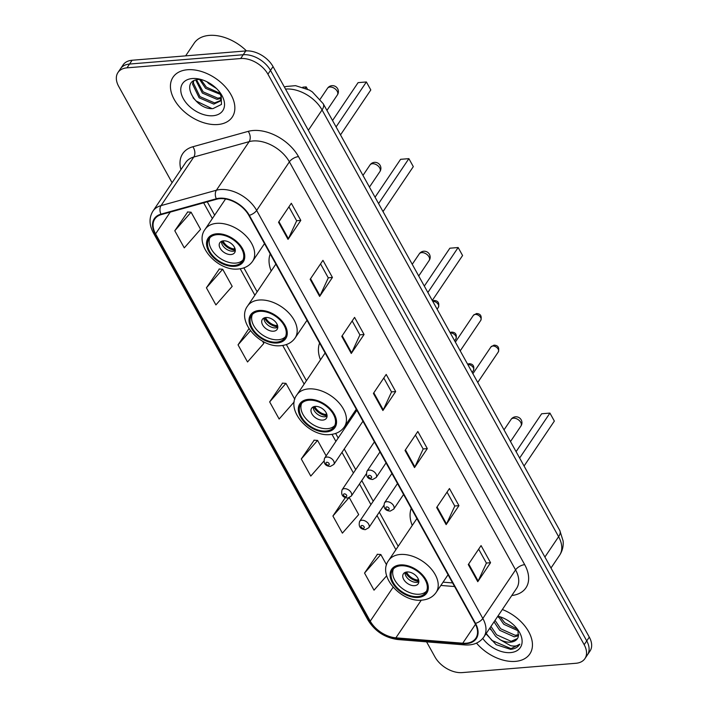 <?xml version="1.0" encoding="UTF-8"?>
<svg xmlns="http://www.w3.org/2000/svg" width="708" height="708" viewBox="0 0 708 708"><rect width="100%" height="100%" fill="white"/><g stroke="black" fill="none" stroke-linecap="round" stroke-linejoin="round"><path stroke-width="1.06" d="M411.26 508.371A39.409 25.169 -146 0 0 412.242 525.451M319.609 343.035A39.409 25.169 -146 0 0 320.485 359.85M270.217 253.924A39.409 25.169 -146 0 0 271.191 270.996M426.588 641.855L434.951 656.935A22.311 14.249 -146 0 0 462.209 672.6L575.896 663.281A22.311 14.249 -146 0 0 584.905 658.635L590.021 651.05A22.311 14.249 -146 0 0 589.295 637.12L273.049 66.596A22.311 14.249 -146 0 0 245.791 50.941L132.104 60.251A22.311 14.249 -146 0 0 123.095 64.906L120.537 68.694A22.311 14.249 -146 0 1 129.546 64.047A22.311 14.249 -146 0 0 120.537 68.694L117.979 72.49A22.311 14.249 -146 0 0 118.705 86.42L172.088 182.726M584.905 658.635A22.311 14.249 -146 0 0 584.18 644.714L267.934 74.19A22.311 14.249 -146 0 0 240.676 58.534L243.233 54.737L129.546 64.047L243.233 54.737A22.311 14.249 -146 0 1 270.491 70.393A22.311 14.249 -146 0 0 243.233 54.737L245.791 50.941M584.18 644.714L586.737 640.917L270.491 70.393L586.737 640.917A22.311 14.249 -146 0 1 587.463 654.847A22.311 14.249 -146 0 0 586.737 640.917L589.295 637.12M187.47 69.747A35.692 22.798 -146 0 0 173.053 77.181A35.692 22.798 -146 0 0 180.841 108.386A35.692 22.798 -146 0 0 217.825 124.519A35.692 22.798 -146 0 0 232.242 117.086A35.692 22.798 -146 0 0 224.454 85.889A35.692 22.798 -146 0 0 187.47 69.747A35.692 22.798 -146 0 0 173.053 77.181A35.692 22.798 -146 0 0 180.841 108.386A35.692 22.798 -146 0 0 217.825 124.519A35.692 22.798 -146 0 0 232.242 117.086A35.692 22.798 -146 0 0 224.454 85.889A35.692 22.798 -146 0 0 187.47 69.747M476.511 643.103A35.692 22.798 -146 0 0 515.415 661.378A35.692 22.798 -146 0 0 529.832 653.944A35.692 22.798 -146 0 0 502.353 609.508A35.692 22.798 -146 0 1 529.832 653.944A35.692 22.798 -146 0 1 515.415 661.378A35.692 22.798 -146 0 1 476.511 643.103M219.772 198.665A23.798 15.195 34 0 1 248.844 215.365L475.024 623.403A23.798 15.195 34 0 1 475.803 638.253A23.798 15.195 34 0 1 462.749 643.209L395.887 637.828A23.798 15.195 34 0 1 370.257 621.137L155.592 233.861A23.798 15.195 34 0 1 154.813 219.011A23.798 15.195 34 0 1 161.282 214.595L216.639 199.214A23.798 15.195 34 0 1 219.772 198.665M219.524 198.205A24.391 15.576 -146 0 0 216.312 198.771L160.955 214.152A24.391 15.576 -146 0 0 155.114 233.897L369.788 621.173A24.391 15.576 -146 0 0 396.055 638.289L462.917 643.66A24.391 15.576 -146 0 0 475.493 623.367L249.322 215.329A24.391 15.576 -146 0 0 219.524 198.205M478.661 549.16L486.414 563.134L478.139 581.029A5.947 2.859 151 0 1 477.767 581.684L490.555 562.71L481.068 545.594L468.28 564.568L477.767 581.684M486.361 563.046L490.555 562.71M447.04 492.104L454.784 506.087L446.518 523.973A5.947 2.859 151 0 1 446.146 524.628L458.934 505.654L449.447 488.538L436.659 507.512L446.146 524.628M454.74 505.999L458.934 505.654M415.419 435.057L423.163 449.031L414.888 466.926A5.947 2.859 151 0 1 414.516 467.581L427.313 448.598L417.826 431.482L405.029 450.465L414.516 467.581M423.119 448.943L427.313 448.598M288.917 206.842L296.661 220.825L288.395 238.711A5.947 2.859 151 0 1 288.023 239.366L300.811 220.392L291.324 203.276L278.536 222.25L288.023 239.366M296.617 220.737L300.811 220.392M320.538 263.898L328.291 277.872L320.016 295.767A5.947 2.859 151 0 1 319.644 296.422L332.433 277.447L322.945 260.332L310.157 279.306L319.644 296.422M328.238 277.784L332.433 277.447M352.168 320.954L359.912 334.928L351.646 352.823A5.947 2.859 151 0 1 351.274 353.469L364.062 334.495L354.575 317.379L341.787 336.353L351.274 353.469M359.868 334.84L364.062 334.495M383.789 378.001L391.542 391.975L383.267 409.87A5.947 2.859 151 0 1 382.895 410.525L395.684 391.551L386.196 374.435L373.408 393.409L382.895 410.525M391.489 391.896L395.684 391.551M240.676 58.534L126.989 67.844A22.311 14.249 -146 0 0 117.979 72.49M345.274 497.68L332.91 516.017L342.398 533.133L358.69 514.583L349.327 497.689M377.444 554.293L364.54 573.064L374.028 590.18L386.656 575.799M248.959 328.645L238.038 344.858L247.526 361.974L263.819 343.424L262.588 341.194M219.321 269.031L206.417 287.802L215.905 304.918L232.189 286.368L222.701 269.252L219.073 269.013M187.691 211.984L174.787 230.755L184.275 247.871L200.568 229.321L191.08 212.205L187.452 211.966M314.193 440.19L301.289 458.961L310.777 476.077L323.813 461.227M282.563 383.134L269.659 401.905L279.147 419.021L294.227 401.852M294.794 399.294L285.952 383.355L282.324 383.125M269.659 401.905L285.952 383.355M238.038 344.858L250.428 330.751M206.417 287.802L222.701 269.252M174.787 230.755L191.08 212.205M326.14 455.864L317.582 440.411L313.954 440.172M301.289 458.961L317.582 440.411M332.91 516.017L348.849 497.866M386.568 564.86L380.824 554.514L377.196 554.275M364.54 573.064L380.824 554.514M246.464 50.896A37.179 23.745 -146 0 0 209.223 35.4A37.179 23.745 -146 0 0 194.204 43.144L185.629 55.87M216.48 88.491L208.754 83.579L206.957 81.765M220.799 94.58L205.559 88.323L199.576 79.446M220.374 93.429L206.355 87.137L200.824 79.473M221.232 98.323L216.993 99.359L202.355 93.067L195.709 80.048M221.277 97.492L217.79 98.173L203.161 91.881L196.541 79.818M219.781 92.226L221.277 97.492L220.241 101.111L213.798 104.103L199.16 97.81L192.541 84.128L193.266 81.199M220.604 100.492L214.595 102.917L199.957 96.624L193.346 82.942L193.727 80.916M201.072 79.491A16.806 10.735 -146 0 0 198.7 79.491C178.965 80.358 195.346 110.209 212.984 108.598L221.462 104.421L221.17 94.589M192.337 78.535A24.249 15.488 -146 0 0 183.337 98.713A24.249 15.488 -146 0 0 212.958 115.74A24.249 15.488 -146 0 0 221.038 94.022A24.249 15.488 -146 0 0 198.629 78.915A24.249 15.488 -146 0 0 192.337 78.535M211.966 108.59L196.24 101.067L193.072 97.784M217.108 234.649A20.081 12.824 -146 0 0 209.002 238.835A20.081 12.824 -146 0 0 213.374 256.385A20.081 12.824 -146 0 0 234.18 265.465A20.081 12.824 -146 0 0 242.295 261.279A20.081 12.824 -146 0 0 237.915 243.729A20.081 12.824 -146 0 0 217.108 234.649M209.904 237.72A20.081 12.824 -146 0 0 215.745 254.791A20.081 12.824 -146 0 0 235.782 263.093A20.081 12.824 -146 0 0 242.986 260.022M340.513 134.892L370.806 89.951L366.381 81.96L336.088 126.909M366.381 81.96L358.089 82.641L332.548 120.528M307.396 89.031L306.219 86.889L305.387 88.119M306.219 86.889L302.82 87.172M223.445 240.835A8.921 5.699 -146 0 0 219.843 242.702A8.921 5.699 -146 0 0 221.79 250.499A8.921 5.699 -146 0 0 231.038 254.535A8.921 5.699 -146 0 0 234.64 252.676A8.921 5.699 -146 0 0 232.693 244.871A8.921 5.699 -146 0 0 223.445 240.835M221.436 241.357A8.921 5.699 -146 0 0 225.179 248.251A8.921 5.699 -146 0 0 233.277 251.207A8.921 5.699 -146 0 0 235.295 250.694M235.251 249.659L234.914 250.154A11.894 7.602 34 0 1 221.905 241.162M223.011 240.888A10.408 6.646 34 0 0 234.268 248.995L234.914 250.154M234.268 248.995L234.649 247.694M518.079 630.775L503.76 624.27L498.211 616.234M517.389 629.164L504.777 622.766L500.167 616.818M518.566 635.74L514.185 636.802L499.698 630.297L494.016 621.889M518.699 634.651L515.203 635.297L500.715 628.793L495.025 620.385M485.98 633.81L496.158 644.669L510.556 649.333C514.92 648.926 517.999 647.2 519.787 644.165C517.743 646.006 514.672 646.51 510.574 645.669L500.308 639.837A16.806 10.735 -146 0 0 510.583 642.147A16.806 10.735 -146 0 0 517.371 638.651A16.806 10.735 -146 0 0 518.229 636.873L518.017 630.624M500.308 639.837L495.635 636.324L489.954 627.916M517.433 638.554L511.141 641.315L496.653 634.819L490.963 626.403M482.75 638.43A24.249 15.488 -146 0 0 510.548 652.599A24.249 15.488 -146 0 0 518.628 630.89A24.249 15.488 -146 0 0 497.883 616.146M486.201 633.474L491.927 640.457L511.034 648.634L519.787 644.165M490.679 629.678L489.75 628.208M498.804 617.624L497.874 616.164M259.606 311.334A20.081 12.824 -146 0 0 251.499 315.511A20.081 12.824 -146 0 0 255.88 333.061A20.081 12.824 -146 0 0 276.686 342.141A20.081 12.824 -146 0 0 284.793 337.955A20.081 12.824 -146 0 0 280.412 320.405A20.081 12.824 -146 0 0 259.606 311.334M252.402 314.396A20.081 12.824 -146 0 0 258.243 331.468A20.081 12.824 -146 0 0 278.288 339.769A20.081 12.824 -146 0 0 285.492 336.698M383.019 211.577L413.313 166.628L408.879 158.645L378.585 203.585M408.879 158.645L400.595 159.318L375.054 197.213M265.951 317.52A8.921 5.699 -146 0 0 262.349 319.379A8.921 5.699 -146 0 0 264.296 327.176A8.921 5.699 -146 0 0 273.545 331.211A8.921 5.699 -146 0 0 277.147 329.353A8.921 5.699 -146 0 0 275.2 321.556A8.921 5.699 -146 0 0 265.951 317.52M263.942 318.034A8.921 5.699 -146 0 0 267.677 324.928A8.921 5.699 -146 0 0 275.784 327.892A8.921 5.699 -146 0 0 277.793 327.37M277.748 326.344L277.421 326.831A11.894 7.602 34 0 1 264.411 317.839M265.518 317.565A10.408 6.646 34 0 0 276.775 325.671L277.421 326.831M276.775 325.671L277.155 324.37M308.883 400.224A20.081 12.824 -146 0 0 300.776 404.401A20.081 12.824 -146 0 0 305.157 421.95A20.081 12.824 -146 0 0 325.954 431.03A20.081 12.824 -146 0 0 334.07 426.844A20.081 12.824 -146 0 0 329.689 409.295A20.081 12.824 -146 0 0 308.883 400.224M301.679 403.286A20.081 12.824 -146 0 0 307.52 420.357A20.081 12.824 -146 0 0 327.556 428.659A20.081 12.824 -146 0 0 334.76 425.588M432.287 300.457L462.581 255.517L458.156 247.526L427.862 292.475M458.156 247.526L449.863 248.207L424.322 286.094M315.228 406.401A8.921 5.699 -146 0 0 311.617 408.268A8.921 5.699 -146 0 0 313.564 416.065A8.921 5.699 -146 0 0 322.813 420.101A8.921 5.699 -146 0 0 326.415 418.242A8.921 5.699 -146 0 0 324.468 410.436A8.921 5.699 -146 0 0 315.228 406.401M313.21 406.923A8.921 5.699 -146 0 0 316.954 413.817A8.921 5.699 -146 0 0 325.052 416.773A8.921 5.699 -146 0 0 327.069 416.26M327.025 415.224L326.689 415.72A11.894 7.602 34 0 1 313.679 406.728M314.786 406.454A10.408 6.646 34 0 0 326.043 414.561L326.689 415.72M326.043 414.561L326.423 413.26M400.657 565.789A20.081 12.824 -146 0 0 392.551 569.967A20.081 12.824 -146 0 0 396.931 587.516A20.081 12.824 -146 0 0 417.729 596.596A20.081 12.824 -146 0 0 425.844 592.41A20.081 12.824 -146 0 0 421.464 574.861A20.081 12.824 -146 0 0 400.657 565.789M393.453 568.851A20.081 12.824 -146 0 0 399.294 585.923A20.081 12.824 -146 0 0 419.331 594.224A20.081 12.824 -146 0 0 426.535 591.153M524.062 466.023L554.355 421.083L549.93 413.091L519.637 458.041M549.93 413.091L541.638 413.773L516.097 451.66M407.003 571.967A8.921 5.699 -146 0 0 403.392 573.834A8.921 5.699 -146 0 0 405.339 581.631A8.921 5.699 -146 0 0 414.587 585.666A8.921 5.699 -146 0 0 418.189 583.808A8.921 5.699 -146 0 0 416.242 576.002A8.921 5.699 -146 0 0 407.003 571.967M404.985 572.489A8.921 5.699 -146 0 0 408.728 579.383A8.921 5.699 -146 0 0 416.826 582.339A8.921 5.699 -146 0 0 418.844 581.826M418.8 580.79L418.463 581.286A11.894 7.602 34 0 1 405.454 572.294M406.56 572.02A10.408 6.646 34 0 0 417.817 580.126L418.463 581.286M417.817 580.126L418.198 578.825M544.903 557.037L558.612 536.699A14.868 7.142 -29 0 0 559.78 530.46L563.125 540.983C563.586 546.195 562.409 550.957 559.585 555.267A29.745 19.001 -146 0 0 558.612 536.699L322.06 109.944A29.745 19.001 -146 0 0 285.722 89.066A29.745 19.001 -146 0 0 285.51 89.084M308.352 130.29L322.06 109.944A14.868 7.142 -29 0 0 323.22 103.704L559.78 530.46M132.104 60.251L126.989 67.844M273.049 66.596L267.934 74.19M284.342 86.978L286.103 86.491A14.868 10.045 74.5 0 0 284.457 87.19M180.921 169.619A37.179 23.745 34 0 1 192.841 146.76L248.189 131.369A37.179 23.745 34 0 1 298.511 156.618L524.69 564.657A7.434 3.567 -29 0 0 515.574 569.887L289.395 161.849A29.745 19.001 -146 0 0 253.057 140.963A29.745 19.001 -146 0 0 249.136 141.653L193.78 157.034A29.745 19.001 -146 0 0 185.691 162.548L152.946 211.126A29.745 19.001 34 0 1 161.043 205.612A7.434 5.027 74.5 0 0 160.955 214.152M524.69 564.657A37.179 23.745 34 0 1 511.787 595.516M516.548 588.445A29.745 19.001 -146 0 0 515.574 569.887L482.829 618.465A29.745 19.001 34 0 1 483.812 637.032L516.548 588.445M192.841 146.76A7.434 5.027 -105.5 0 1 193.78 157.034L161.043 205.612L216.391 190.231A29.745 19.001 34 0 1 220.312 189.54A29.745 19.001 34 0 1 256.65 210.426A7.434 3.567 151 0 1 249.322 215.329M216.312 198.771A7.434 5.027 74.5 0 1 216.391 190.231L249.136 141.653A7.434 5.027 -105.5 0 0 248.189 131.369M152.946 211.126C148.954 217.604 149.087 224.825 153.344 232.817A7.434 3.567 -29 0 0 155.114 233.897M369.788 621.173A7.434 3.567 151 0 1 368.01 620.093C375.01 631.324 384.984 637.811 397.94 639.545L464.811 644.926C473.245 645.475 479.582 642.846 483.812 637.032M396.055 638.289A7.434 3.788 94.6 0 0 397.94 639.545M462.917 643.66A7.434 3.788 94.6 0 0 464.811 644.926M475.493 623.367A7.434 3.567 -29 0 0 482.829 618.465L256.65 210.426L289.395 161.849A7.434 3.567 -29 0 1 298.511 156.618M370.257 621.137L393.117 587.224M395.887 637.828L421.278 600.163M462.749 643.209L475.493 624.297M440.854 585.436L454.589 586.543M155.592 233.861L170.256 212.108M203.647 202.824L212.365 218.542M240.216 268.774L254.871 295.218M282.713 345.451L304.139 384.108M331.99 434.34L335.893 441.394M341.964 452.341L353.416 473.006M359.487 483.953L370.939 504.609M377.01 515.557L395.914 549.673M383.267 409.87L373.806 392.807M351.646 352.823L342.185 335.76M320.016 295.767L310.564 278.704M288.395 238.711L278.934 221.657M414.888 466.926L405.436 449.863M446.518 523.973L437.057 506.919M478.139 581.029L468.687 563.966M234.658 266.314A21.196 13.541 -146 0 0 242.525 248.676A21.196 13.541 -146 0 0 216.63 233.799A21.196 13.541 -146 0 0 208.772 251.437A21.196 13.541 -146 0 0 234.658 266.314M216.666 223.347A28.63 18.284 34 0 1 246.331 236.295A28.63 18.284 34 0 1 252.579 261.314C249.384 265.854 244.676 268.412 238.463 268.987C217.683 271.562 193.434 244.552 205.108 229.312A28.63 18.284 34 0 1 216.666 223.347M337.185 91.217A5.947 3.797 34 0 1 337.38 94.934A5.947 5.947 0 0 0 337.654 88.721A5.947 5.947 0 0 0 327.512 88.288A5.947 3.797 34 0 1 329.919 87.04A5.947 3.797 34 0 1 337.185 91.217M277.164 342.999A21.196 13.541 -146 0 0 285.023 325.353A21.196 13.541 -146 0 0 259.137 310.476A21.196 13.541 -146 0 0 251.269 328.123A21.196 13.541 -146 0 0 277.164 342.999M259.172 300.024A28.63 18.284 34 0 1 288.837 312.971A28.63 18.284 34 0 1 295.086 337.99C291.891 342.53 287.183 345.088 280.97 345.663C260.19 348.248 235.932 321.228 247.605 305.989A28.63 18.284 34 0 1 259.172 300.024M379.692 167.902A5.947 3.797 34 0 1 379.886 171.61A5.947 5.947 0 0 0 380.152 165.406A5.947 5.947 0 0 0 370.019 164.964A5.947 3.797 34 0 1 372.426 163.725A5.947 3.797 34 0 1 379.692 167.902M326.432 431.88A21.196 13.541 -146 0 0 334.3 414.242A21.196 13.541 -146 0 0 308.405 399.365A21.196 13.541 -146 0 0 300.546 417.003A21.196 13.541 -146 0 0 326.432 431.88M308.44 388.913A28.63 18.284 34 0 1 338.114 401.861A28.63 18.284 34 0 1 344.353 426.88C341.159 431.42 336.45 433.977 330.238 434.553C309.458 437.128 285.209 410.118 296.882 394.878A28.63 18.284 34 0 1 308.44 388.913M428.959 256.783A5.947 3.797 34 0 1 429.154 260.5A5.947 5.947 0 0 0 429.429 254.287A5.947 5.947 0 0 0 419.286 253.853A5.947 3.797 34 0 1 421.694 252.614A5.947 3.797 34 0 1 428.959 256.783M418.207 597.446A21.196 13.541 -146 0 0 426.074 579.808A21.196 13.541 -146 0 0 400.179 564.931A21.196 13.541 -146 0 0 392.321 582.569A21.196 13.541 -146 0 0 418.207 597.446M400.215 554.479A28.63 18.284 34 0 1 429.889 567.427A28.63 18.284 34 0 1 436.128 592.446C432.933 596.986 428.225 599.543 422.012 600.119C401.232 602.694 376.983 575.684 388.657 560.444A28.63 18.284 34 0 1 400.215 554.479M520.734 422.349A5.947 3.797 34 0 1 520.929 426.066A5.947 5.947 0 0 0 521.203 419.853A5.947 5.947 0 0 0 511.061 419.419A5.947 3.797 34 0 1 513.468 418.18A5.947 3.797 34 0 1 520.734 422.349M475.21 314.396A4.46 2.85 -146 0 0 473.404 315.326L476.484 313.547C480.511 313.697 481.953 315.954 480.803 320.317A4.46 2.85 -146 0 0 479.829 316.414A4.46 2.85 -146 0 0 475.21 314.396M379.975 451.943L366.956 471.254A5.575 3.567 34 0 1 369.213 470.094A5.575 3.567 34 0 1 374.992 472.617A5.575 3.567 34 0 1 376.205 477.493L386.046 462.89M369.195 475.316A1.859 1.186 -146 0 0 368.505 476.865A1.859 1.186 -146 0 0 370.771 478.174A1.859 1.186 -146 0 0 371.461 476.626A1.859 1.186 -146 0 0 369.195 475.316M492.733 346.008A4.46 2.85 -146 0 0 490.927 346.938L494.007 345.15C498.034 345.3 499.476 347.557 498.326 351.92A4.46 2.85 -146 0 0 497.352 348.017A4.46 2.85 -146 0 0 492.733 346.008M397.498 483.546L384.479 502.866A5.575 3.567 34 0 1 386.727 501.698A5.575 3.567 34 0 1 392.506 504.22A5.575 3.567 34 0 1 393.728 509.096L403.569 494.494M386.71 506.928A1.859 1.186 -146 0 0 386.019 508.468A1.859 1.186 -146 0 0 388.294 509.778A1.859 1.186 -146 0 0 388.984 508.229A1.859 1.186 -146 0 0 386.71 506.928M432.544 300.927L434.093 300.493C438.084 300.679 439.526 302.935 438.411 307.263A4.46 2.85 -146 0 0 437.438 303.369A4.46 2.85 -146 0 0 432.818 301.351A4.46 2.85 -146 0 0 432.783 301.351M326.813 457.041A5.575 3.567 34 0 1 332.592 459.563A5.575 3.567 34 0 1 333.813 464.439L330.282 466.457C325.193 466.014 323.291 463.262 324.565 458.209A5.575 3.567 34 0 1 326.813 457.041M328.379 465.121A1.859 1.186 -146 0 0 329.07 463.572A1.859 1.186 -146 0 0 326.795 462.271A1.859 1.186 -146 0 0 326.114 463.82A1.859 1.186 -146 0 0 328.379 465.121M450.067 332.539L451.615 332.105C455.607 332.291 457.041 334.548 455.934 338.875A4.46 2.85 -146 0 0 454.961 334.973A4.46 2.85 -146 0 0 450.332 332.955A4.46 2.85 -146 0 0 450.297 332.964M344.336 488.653A5.575 3.567 34 0 1 350.115 491.175A5.575 3.567 34 0 1 351.336 496.051L347.805 498.06C342.716 497.618 340.814 494.865 342.088 489.812A5.575 3.567 34 0 1 344.336 488.653M345.902 496.733A1.859 1.186 -146 0 0 346.593 495.184A1.859 1.186 -146 0 0 344.318 493.874A1.859 1.186 -146 0 0 343.628 495.423A1.859 1.186 -146 0 0 345.902 496.733M467.59 364.142L469.13 363.708C473.121 363.894 474.564 366.151 473.448 370.479A4.46 2.85 -146 0 0 472.475 366.576A4.46 2.85 -146 0 0 467.855 364.567A4.46 2.85 -146 0 0 467.82 364.567M361.859 520.256A5.575 3.567 34 0 1 367.638 522.778A5.575 3.567 34 0 1 368.85 527.655L365.319 529.673C360.239 529.221 358.328 526.478 359.602 521.424A5.575 3.567 34 0 1 361.859 520.256M363.416 528.336A1.859 1.186 -146 0 0 364.107 526.787A1.859 1.186 -146 0 0 361.841 525.486A1.859 1.186 -146 0 0 361.151 527.035A1.859 1.186 -146 0 0 363.416 528.336M286.103 86.491L295.555 85.668L309.361 90.058L312.343 91.916L323.22 103.704M559.585 555.267L550.992 568.02M153.344 232.817L368.01 620.093M207.258 201.815L214.648 215.152M243.871 267.863L257.154 291.829M286.368 344.548L306.422 380.718M335.645 433.429L338.176 438.004M344.247 448.961L355.699 469.616M361.77 480.564L373.222 501.22M379.284 512.176L398.197 546.284M443.075 582.153L452.58 582.914M264.509 243.623L252.579 261.314M225.56 198.975L205.108 229.312M326.946 110.421L337.38 94.934M320.175 99.173L327.512 88.288M307.006 320.299L295.086 337.99M275.854 264.093L247.605 305.989M369.443 187.098L379.886 171.61M362.974 175.416L370.019 164.964M356.283 409.189L344.353 426.88M325.122 352.973L296.882 394.878M418.72 275.987L429.154 260.5M412.242 264.305L419.286 253.853M448.058 574.754L436.128 592.446M416.897 518.539L388.657 560.444M510.495 441.553L520.929 426.066M504.016 429.871L511.061 419.419M473.404 315.326L455.368 342.097M366.956 471.254C365.682 476.307 367.594 479.059 372.674 479.502L376.205 477.493M480.803 320.317L460.218 350.858M490.927 346.938L472.882 373.7M384.479 502.866C383.205 507.919 385.108 510.663 390.196 511.114L393.728 509.096M498.326 351.92L477.741 382.462M438.411 307.263L437.119 309.184M362.947 421.216L333.813 464.439M356.876 410.268L324.565 458.209M455.934 338.875L454.642 340.787M366.186 474.006L351.336 496.051M374.399 441.872L342.088 489.812M473.448 370.479L472.156 372.399M383.709 505.609L368.85 527.655M391.922 473.484L359.602 521.424"/></g></svg>
